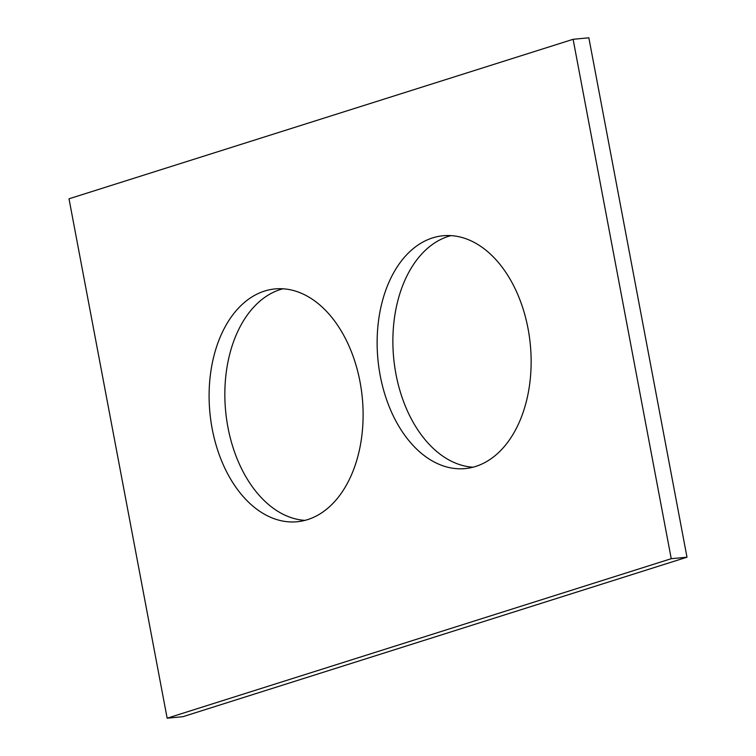 <?xml version="1.0" encoding="UTF-8"?>
<svg xmlns="http://www.w3.org/2000/svg" width="756" height="756" viewBox="0 0 756 756"><rect width="100%" height="100%" fill="white"/><g stroke="black" fill="none" stroke-linecap="round" stroke-linejoin="round"><path stroke-width="1.13" d="M573.105 39.303L69.004 198.8L167.152 718.2L671.243 558.703L573.105 39.303L588.848 37.8L686.996 557.2L671.243 558.703M686.996 557.2L182.895 716.697L167.152 718.2M305.018 520.374A116.944 76.564 84.6 0 1 225.638 411.094A116.944 76.564 84.6 0 1 282.952 288.792M360.045 381.941A116.944 76.564 84.6 0 1 297.202 521.744A116.944 76.564 84.6 0 1 209.894 412.596A116.944 76.564 84.6 0 1 275.023 288.924A116.944 76.564 84.6 0 1 360.045 381.941M473.048 467.208A116.944 76.564 84.6 0 1 393.668 357.928A116.944 76.564 84.6 0 1 450.982 235.626M528.075 328.775A116.944 76.564 84.6 0 1 465.233 468.578A116.944 76.564 84.6 0 1 377.924 359.431A116.944 76.564 84.6 0 1 443.054 235.759A116.944 76.564 84.6 0 1 528.075 328.775"/></g></svg>
